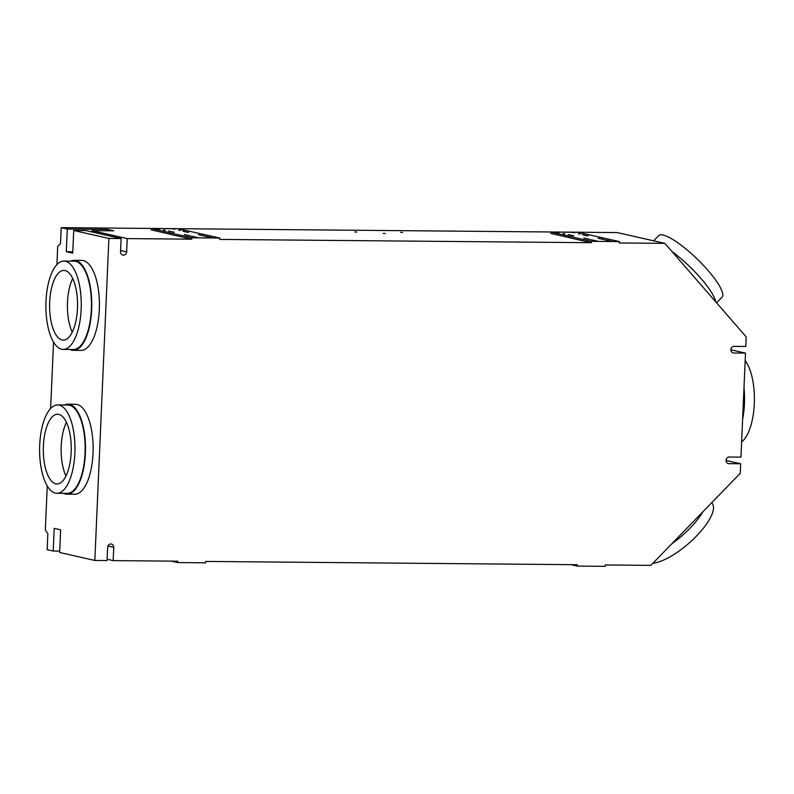 <?xml version="1.0" encoding="UTF-8"?>
<svg xmlns="http://www.w3.org/2000/svg" width="794" height="794" viewBox="0 0 794 794"><rect width="100%" height="100%" fill="white"/><g stroke="black" fill="none" stroke-linecap="round" stroke-linejoin="round"><path stroke-width="1.19" d="M72.244 332.18A34.857 13.964 90.5 0 1 67.5 302.276A34.857 13.964 90.5 0 1 72.72 278.486M65.962 476.033A34.857 13.964 90.5 0 1 61.217 446.129A34.857 13.964 90.5 0 1 66.438 422.339M47.253 485.938L45.327 529.926L47.848 533.618L47.154 549.666L53.238 551.036L54.22 528.357L60.642 529.806L59.649 552.495L94.833 560.445L107.051 560.554L107.627 547.274A3.335 3.047 -77.3 0 1 111.418 544.059A3.335 3.047 -77.3 0 1 113.74 547.334L107.915 546.014M107.101 559.244L113.155 560.614L177.677 561.179L177.618 562.569L205.606 562.817L205.676 561.427L577.258 564.713L577.198 566.102L605.197 566.35L605.256 564.961L650.832 565.368L740.256 473.323L740.673 463.765L726.053 460.46M740.673 463.765L728.961 463.656A3.335 3.047 102.7 0 1 726.083 459.994A3.335 3.047 102.7 0 1 729.259 457.026L740.961 457.126L745.506 353.112L730.887 349.797M56.91 264.65L57.714 246.19L60.513 243.698L61.207 227.65L617.206 232.573L664.886 243.361L619.32 242.954L619.38 241.575L577.824 232.285L550.847 232.047L591.381 241.326L619.38 241.575M745.506 353.112L733.795 353.002A3.335 3.047 -77.3 0 1 730.917 349.33A3.335 3.047 -77.3 0 1 734.083 346.363L745.794 346.472L746.211 336.904L664.886 243.361M50.627 408.503L53.535 342.085M611.013 240.969L609.048 240.91L611.013 240.969M741.626 441.96A44.166 17.686 -89.5 0 0 754.3 403.749A44.166 17.686 -89.5 0 0 745.179 360.605M169.499 234.032L151.197 229.893L151.257 228.513L170.065 232.761L169.499 234.141L191.731 239.173L127.219 238.597L126.633 251.877A3.335 3.047 102.7 0 1 122.842 255.102A3.335 3.047 102.7 0 1 120.529 251.827L121.105 238.547L85.931 230.588L73.713 230.478L108.887 238.438L94.833 560.445M72.78 251.767L66.299 251.718L67.291 229.029L107.379 229.387L106.039 230.766M711.672 502.741L712.099 503.237A44.166 14.987 139 0 1 695.703 536.853A44.166 14.987 139 0 1 652.906 563.234M594.875 240.82L596.84 240.88L594.875 240.82M402.608 232.453L400.633 232.394L402.608 232.453M385.229 233.505L383.264 233.446L385.229 233.505M356.794 232.047L354.819 231.997L356.794 232.047M127.219 238.597L92.035 230.647L113.79 230.836L107.379 229.387M569.139 236.294L569.08 237.674L591.322 242.706L219.73 239.421L219.789 238.031L191.791 237.783L191.731 239.173M550.847 232.047L550.788 233.426L569.09 237.565M67.291 229.029L61.207 227.65M590.448 239.828L592.423 239.877L590.448 239.828M64.413 405A45 18.024 90.5 0 1 67.867 404.196A45 18.024 90.5 0 1 69.425 404.384A45 18.024 90.5 0 1 85.464 451.31A45 18.024 90.5 0 1 67.073 494.196A45 18.024 90.5 0 1 65.515 494.017A45 18.024 90.5 0 1 63.629 493.332M67.867 404.196L75.499 404.265A45 18.024 90.5 0 1 77.068 404.454A45 18.024 90.5 0 1 93.097 451.379A45 18.024 90.5 0 1 74.705 494.265L67.073 494.196M59.709 551.096L53.238 551.036M715.761 301.879A45 10.223 -135.8 0 0 671.913 251.43M63.183 349.42L73.366 349.509A44.166 17.686 -89.5 0 0 91.34 309.342A44.166 17.686 -89.5 0 0 75.668 261.355A44.166 17.686 -89.5 0 0 74.14 261.176L63.967 261.087A44.166 17.686 -89.5 0 0 45.983 301.273A44.166 17.686 -89.5 0 0 61.654 349.241A44.166 17.686 -89.5 0 0 63.183 349.42A44.166 17.686 -89.5 0 0 81.226 307.328A44.166 17.686 -89.5 0 0 65.495 261.266A44.166 17.686 -89.5 0 0 63.967 261.087M70.686 261.147A45 18.024 90.5 0 1 74.15 260.343A45 18.024 90.5 0 1 75.708 260.531A45 18.024 90.5 0 1 91.747 307.457A45 18.024 90.5 0 1 73.356 350.343A45 18.024 90.5 0 1 71.797 350.164A45 18.024 90.5 0 1 69.912 349.479M71.172 452.252A34.857 13.964 90.5 0 1 56.979 483.973A34.857 13.964 90.5 0 1 43.402 445.97A34.857 13.964 90.5 0 1 57.595 414.25A34.857 13.964 90.5 0 1 71.172 452.252M74.15 260.343L81.782 260.412A45 18.024 90.5 0 1 83.34 260.601A45 18.024 90.5 0 1 99.379 307.526A45 18.024 90.5 0 1 80.988 350.412L73.356 350.343M66.299 251.718L72.72 253.167L73.713 230.478M59.213 405.119A44.166 17.686 -89.5 0 0 57.684 404.94A44.166 17.686 -89.5 0 0 39.7 445.126A44.166 17.686 -89.5 0 0 55.372 493.094A44.166 17.686 -89.5 0 0 56.9 493.273A44.166 17.686 -89.5 0 0 74.944 451.181A44.166 17.686 -89.5 0 0 59.213 405.119M77.455 308.4A34.857 13.964 90.5 0 1 63.262 340.12A34.857 13.964 90.5 0 1 49.685 302.117A34.857 13.964 90.5 0 1 63.877 270.397A34.857 13.964 90.5 0 1 77.455 308.4M113.155 560.614L113.74 547.334M592.661 240.324L594.637 240.374L592.661 240.324M591.381 241.326L591.322 242.706M121.105 238.547L108.887 238.438M716.575 302.822L722.054 297.184A44.166 10.034 -135.8 0 0 702.859 264.769A44.166 10.034 -135.8 0 0 663.119 235.054A44.166 10.034 -135.8 0 0 658.692 235.629L653.661 240.82M702.918 511.763A45 15.265 139 0 1 671.734 543.86M209.219 236.93L207.244 236.88L209.219 236.93M604.7 239.947L606.676 240.006L604.7 239.947M209.547 237.416L211.512 237.466L209.547 237.416M742.618 419.252A45 18.024 -89.5 0 0 743.998 387.7M56.9 493.273L67.083 493.362A44.166 17.686 -89.5 0 0 85.127 451.27A44.166 17.686 -89.5 0 0 69.396 405.218A44.166 17.686 -89.5 0 0 67.857 405.029L57.684 404.94M193.081 236.791L195.046 236.84L193.081 236.791M91.975 231.957L92.035 230.647M195.294 237.287L197.259 237.346L195.294 237.287M608.799 240.463L606.834 240.413L608.799 240.463M207.006 236.433L205.031 236.374L207.006 236.433M585.903 235.282L583.927 235.232L585.903 235.282M572.851 232.622L574.707 232.672L572.851 232.622M585.476 238.696L587.441 238.746L585.476 238.696M589.565 239.212L587.6 239.163L589.565 239.212M603.817 239.341L601.852 239.292L603.817 239.341M563.105 233.734L564.971 233.793L563.105 233.734M568.087 234.558L569.516 234.696L568.087 234.558M601.604 238.835L599.639 238.786L601.604 238.835M582.339 234.687L583.769 234.826L582.339 234.687M557.577 232.483L559.442 232.533L557.577 232.483M578.379 233.873L580.245 233.922L578.379 233.873M573.854 235.659L571.888 235.61L573.854 235.659M583.789 238.111L585.228 238.25L583.789 238.111M598.041 238.24L599.48 238.379L598.041 238.24M571.65 235.163L569.675 235.103L571.65 235.163M588.116 235.788L586.141 235.739L588.116 235.788M151.257 228.513L178.233 228.751L219.789 238.031M191.791 237.783L169.559 232.761M175.047 229.099L173.181 229.049L175.047 229.099M180.575 230.359L178.71 230.3L180.575 230.359M186.64 232.235L188.615 232.285L186.64 232.235M184.426 231.739L186.401 231.788L184.426 231.739M198.46 234.706L199.899 234.845L198.46 234.706M192.753 236.304L190.778 236.255L192.753 236.304M188.099 235.659L190.064 235.719L188.099 235.659M170.174 231.61L172.149 231.659L170.174 231.61M168.497 231.024L169.936 231.163L168.497 231.024M172.387 232.106L174.362 232.166L172.387 232.106M185.885 235.163L187.86 235.213L185.885 235.163M182.749 231.153L184.188 231.292L182.749 231.153M165.301 230.22L163.445 230.171L165.301 230.22M202.023 235.302L200.058 235.252L202.023 235.302M202.351 235.788L204.326 235.838L202.351 235.788M184.208 234.577L185.647 234.716L184.208 234.577M159.773 228.97L157.917 228.92L159.773 228.97M570.836 564.663L577.198 566.102M177.618 562.569L171.246 561.13M733.795 353.002L732.644 352.744M728.961 463.656L727.81 463.398M126.633 251.877L120.589 250.507"/></g></svg>
